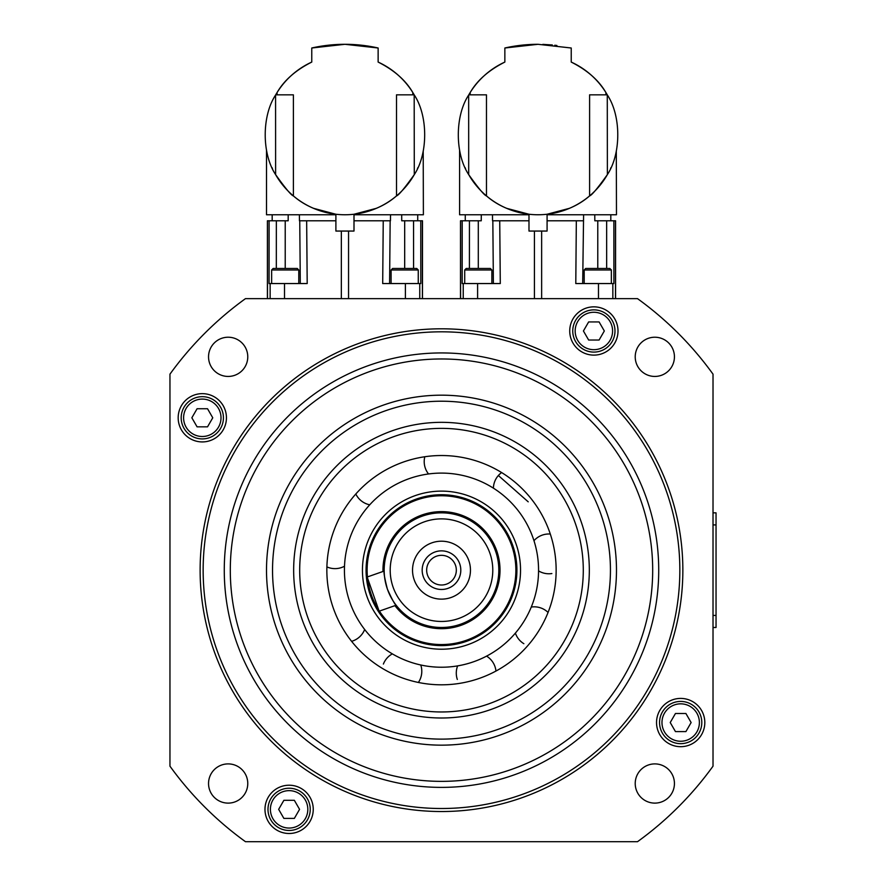 <?xml version="1.0" encoding="UTF-8"?>
<svg xmlns="http://www.w3.org/2000/svg" width="886" height="886" viewBox="0 0 886 886"><rect width="100%" height="100%" fill="white"/><g stroke="black" fill="none" stroke-linecap="round" stroke-linejoin="round"><path stroke-width="1.33" d="M384.889 520.315A75.421 75.421 0 0 1 491.353 513.57M505.651 497.334A97.061 97.061 0 0 1 514.323 634.332A97.061 97.061 0 0 1 377.336 643.003A97.061 97.061 0 0 1 368.654 506.006A97.061 97.061 0 0 1 505.651 497.334M614.984 330.976A21.12 21.12 0 0 0 593.875 309.867A21.12 21.12 0 0 0 572.755 330.976A21.12 21.12 0 0 0 593.875 352.096A21.12 21.12 0 0 0 614.984 330.976A21.12 21.12 0 0 1 593.875 352.096A21.12 21.12 0 0 1 572.755 330.976M310.233 809.35A21.12 21.12 0 0 0 289.113 788.23A21.12 21.12 0 0 0 267.993 809.35A21.12 21.12 0 0 0 289.113 830.47A21.12 21.12 0 0 0 310.233 809.35A21.12 21.12 0 0 1 289.113 830.47A21.12 21.12 0 0 1 267.993 809.35M418.258 269.975L416.752 268.469L392.62 268.469L391.103 269.975L418.258 269.975L418.258 283.553M391.103 283.553L391.103 269.975M521.289 45.23L519.185 45.485A150.853 150.853 0 0 0 504.854 47.999L538.035 44.3A150.853 150.853 0 0 0 520.935 45.275L519.938 45.385M523.748 44.976L538.035 44.3L571.226 47.999L571.226 62.075A79.95 79.95 0 0 1 607.275 94.835L607.375 174.62C597.673 188.197 591.748 195.297 589.6 195.917L589.268 196.183A79.95 79.95 0 0 1 468.661 174.553C454.861 153.765 454.861 115.856 468.661 95.068L470.178 92.543C477.244 80.316 488.795 70.16 504.854 62.075L504.854 47.999M468.794 94.835L486.469 94.835L486.469 195.917C484.321 195.297 478.396 188.197 468.694 174.62L468.661 95.068A79.95 79.95 0 0 1 504.854 62.075M556.895 45.485L554.78 45.23M552.321 44.976L542.841 44.378M569.532 208.299L547.083 214.246L547.083 231.058L528.986 231.058L528.986 214.246C511.964 211.854 497.799 205.74 486.469 195.917L486.802 196.183M528.986 214.246L506.537 208.299M483.269 193.059L481.596 191.442L483.269 193.059M479.946 189.748L478.529 188.197L479.946 189.748M474.243 183.003L471.086 178.507L474.243 183.003M465.527 168.495L465.161 167.709L465.527 168.495M459.779 151.152L459.601 150.288L459.779 151.152M615.571 298.637L615.571 220.791L613.876 220.791L613.898 283.553L575.789 283.553L576.332 220.791L583.232 220.791L547.083 220.791M583.597 214.766L582.689 283.553M469.414 268.469L469.436 220.791L464.43 220.791L481.242 220.791L481.297 214.766M492.472 214.766L492.538 220.791L499.737 220.791L492.837 220.791L493.38 283.553M606.655 268.469L606.644 220.791L611.639 220.791L594.827 220.791L594.772 214.766M378.134 47.999A150.853 150.853 0 0 0 344.942 44.3L378.134 47.999L378.134 62.075A79.95 79.95 0 0 1 414.183 94.835L414.283 174.62C404.581 188.197 398.667 195.297 396.507 195.917L396.186 196.183A79.95 79.95 0 0 1 275.568 174.553C261.769 153.765 261.769 115.856 275.568 95.068L277.085 92.543C284.151 80.316 295.702 70.16 311.761 62.075L311.761 47.999L344.942 44.3A150.853 150.853 0 0 0 327.532 45.308M275.712 94.835L293.388 94.835L293.388 195.917C291.228 195.297 285.303 188.197 275.612 174.62L275.568 95.068A79.95 79.95 0 0 1 311.761 62.075M363.803 45.485L361.698 45.23M359.24 44.976L349.76 44.378M376.45 208.299L354.001 214.246L354.001 231.058L335.894 231.058L335.894 214.246C318.882 211.854 304.706 205.74 293.388 195.917L293.709 196.183M335.894 214.246L313.445 208.299M290.176 193.059L288.504 191.442L290.176 193.059M286.854 189.748L285.436 188.197L286.854 189.748M275.612 174.608L277.994 178.507M272.434 168.495L272.08 167.709L272.434 168.495M266.686 151.152L266.509 150.288L266.686 151.152M417.716 220.791L413.552 220.791L417.716 220.791L417.716 214.766M272.179 214.766L272.179 220.791L276.343 220.791L272.179 220.791M389.596 283.553L390.15 220.791L354.001 220.791M419.754 298.637L419.754 283.553L420.806 283.553L420.784 220.791L418.546 220.791L422.489 220.791L422.489 298.637M299.379 214.766L299.446 220.791L306.656 220.791L299.745 220.791L300.299 283.553M267.406 298.637L267.406 220.791L271.337 220.791L269.111 220.791L269.078 283.553L307.198 283.553L306.656 220.791L335.894 220.791M441.494 808.508A238.345 238.345 0 0 1 203.149 570.163A238.345 238.345 0 0 1 441.494 331.818A238.345 238.345 0 0 1 679.839 570.163A238.345 238.345 0 0 1 441.494 808.508M441.494 328.806A241.357 241.357 0 0 0 200.125 570.163A241.357 241.357 0 0 0 441.494 811.532A241.357 241.357 0 0 0 682.851 570.163A241.357 241.357 0 0 0 441.494 328.806M441.494 455.526A114.648 114.648 0 0 1 556.142 570.163A114.648 114.648 0 0 1 441.494 684.812A114.648 114.648 0 0 1 326.845 570.163A114.648 114.648 0 0 1 441.494 455.526M441.494 422.334A147.829 147.829 0 0 0 293.654 570.163A147.829 147.829 0 0 0 441.494 718.003A147.829 147.829 0 0 0 589.323 570.163A147.829 147.829 0 0 0 441.494 422.334M441.494 711.967A141.804 141.804 0 0 1 299.69 570.163A141.804 141.804 0 0 1 441.494 428.37A141.804 141.804 0 0 1 583.287 570.163A141.804 141.804 0 0 1 441.494 711.967M441.494 787.388A217.225 217.225 0 0 1 224.269 570.163A217.225 217.225 0 0 1 441.494 352.938A217.225 217.225 0 0 1 658.719 570.163A217.225 217.225 0 0 1 441.494 787.388M441.494 401.214A168.949 168.949 0 0 1 610.443 570.163A168.949 168.949 0 0 1 441.494 739.123A168.949 168.949 0 0 1 272.534 570.163A168.949 168.949 0 0 1 441.494 401.214M593.875 306.844A24.132 24.132 0 0 1 618.007 330.976A24.132 24.132 0 0 1 593.875 355.12A24.132 24.132 0 0 1 569.731 330.976A24.132 24.132 0 0 1 593.875 306.844M680.681 698.412A24.132 24.132 0 0 1 704.813 722.544A24.132 24.132 0 0 1 680.681 746.688A24.132 24.132 0 0 1 656.537 722.544A24.132 24.132 0 0 1 680.681 698.412M202.307 393.65A24.132 24.132 0 0 1 226.439 417.793A24.132 24.132 0 0 1 202.307 441.926A24.132 24.132 0 0 1 178.175 417.793A24.132 24.132 0 0 1 202.307 393.65M289.113 785.217A24.132 24.132 0 0 1 313.245 809.35A24.132 24.132 0 0 1 289.113 833.493A24.132 24.132 0 0 1 264.98 809.35A24.132 24.132 0 0 1 289.113 785.217M228.156 337.223A19.614 19.614 0 0 1 247.77 356.836A19.614 19.614 0 0 1 228.156 376.439A19.614 19.614 0 0 1 208.542 356.836A19.614 19.614 0 0 1 228.156 337.223M654.832 763.898A19.614 19.614 0 0 1 674.434 783.501A19.614 19.614 0 0 1 654.832 803.115A19.614 19.614 0 0 1 635.218 783.501A19.614 19.614 0 0 1 654.832 763.898M654.832 337.223A19.614 19.614 0 0 1 674.434 356.836A19.614 19.614 0 0 1 654.832 376.439A19.614 19.614 0 0 1 635.218 356.836A19.614 19.614 0 0 1 654.832 337.223M228.156 763.898A19.614 19.614 0 0 1 247.77 783.501A19.614 19.614 0 0 1 228.156 803.115A19.614 19.614 0 0 1 208.542 783.501A19.614 19.614 0 0 1 228.156 763.898M584.195 283.553L584.195 269.975L611.351 269.975L611.351 283.553M611.351 269.975L609.845 268.469L585.701 268.469L584.195 269.975M464.718 283.553L464.718 269.975L491.874 269.975L491.874 283.553M491.874 269.975L490.368 268.469L466.235 268.469L464.718 269.975M271.637 283.553L271.637 269.975L298.781 269.975L298.781 283.553M298.781 269.975L297.275 268.469L273.143 268.469L271.637 269.975M680.681 743.664A21.12 21.12 0 0 0 701.801 722.544A21.12 21.12 0 0 0 680.681 701.424A21.12 21.12 0 0 0 659.561 722.544A21.12 21.12 0 0 0 680.681 743.664A21.12 21.12 0 0 0 701.801 722.544A21.12 21.12 0 0 0 680.681 701.424M202.307 438.913A21.12 21.12 0 0 0 223.427 417.793A21.12 21.12 0 0 0 202.307 396.673A21.12 21.12 0 0 0 181.187 417.793A21.12 21.12 0 0 0 202.307 438.913A21.12 21.12 0 0 0 223.427 417.793A21.12 21.12 0 0 0 202.307 396.673M370.304 595.093A75.421 75.421 0 0 1 416.564 498.984A75.421 75.421 0 0 1 512.673 545.233A75.421 75.421 0 0 1 466.424 641.353A75.421 75.421 0 0 1 370.304 595.093M436.588 556.164A14.829 14.829 0 0 1 455.493 565.268A14.829 14.829 0 0 1 446.4 584.173A14.829 14.829 0 0 1 427.495 575.069A14.829 14.829 0 0 1 436.588 556.164M431.914 542.83A28.961 28.961 0 0 1 468.827 560.594A28.961 28.961 0 0 1 451.063 597.507A28.961 28.961 0 0 1 414.161 579.743A28.961 28.961 0 0 1 431.914 542.83M447.873 588.393A19.304 19.304 0 0 0 459.712 563.784A19.304 19.304 0 0 0 435.115 551.945A19.304 19.304 0 0 0 423.264 576.553A19.304 19.304 0 0 0 447.873 588.393M393.085 587.119A51.288 51.288 0 0 1 424.538 521.765A51.288 51.288 0 0 1 489.903 553.218A51.288 51.288 0 0 1 458.45 618.572A51.288 51.288 0 0 1 393.085 587.119M387.392 589.112A57.324 57.324 0 0 1 422.544 516.062A57.324 57.324 0 0 1 495.595 551.225A57.324 57.324 0 0 1 460.443 624.265A57.324 57.324 0 0 1 387.392 589.112C384.657 578.414 383.583 572.4 384.17 571.06C383.583 572.4 384.657 578.414 387.392 589.112C391.933 599.18 394.846 604.551 396.142 605.227C394.846 604.551 391.933 599.18 387.392 589.112M378.754 610.077A74.358 74.358 0 0 1 367.557 578.126M367.435 576.919A74.358 74.358 0 0 1 511.676 545.588A74.358 74.358 0 0 1 379.407 611.096M701.756 780.92A334.886 334.886 0 0 1 684.956 800.113M713.02 512.839L716.043 512.839L716.043 627.487L713.02 627.487M384.17 571.06L367.169 577.019L379.13 611.185L396.142 605.227M197.08 408.734L207.534 408.734L212.762 417.793L207.534 426.842L197.08 426.842L191.852 417.793L197.08 408.734M675.453 713.496L685.908 713.496L691.124 722.544L685.908 731.592L675.453 731.592L670.226 722.544L675.453 713.496M288.205 214.766L288.16 220.791L285.214 220.791L285.214 268.469L279.179 268.469M211.544 326.701A334.886 334.886 0 0 1 214.578 323.877M195.197 343.247A334.886 334.886 0 0 1 198.021 340.224M671.433 813.636A334.886 334.886 0 0 1 668.409 816.46M637.51 841.7L245.477 841.7A334.886 334.886 0 0 1 169.957 766.18L169.957 374.158A334.886 334.886 0 0 1 245.477 298.637L637.51 298.637A334.886 334.886 0 0 1 713.02 374.158L713.02 766.18A334.886 334.886 0 0 1 637.51 841.7M419.754 283.553L382.697 283.553L383.239 220.791L390.449 220.791L390.516 214.766M413.574 268.469L413.552 220.791L401.735 220.791L401.69 214.766M285.214 220.791L276.343 220.791L276.321 268.469M354.001 214.766L423.386 214.766L423.209 151.152M417.815 167.709L417.45 168.495M411.901 178.507L408.734 183.003M404.459 188.197L403.03 189.748M401.38 191.442L399.719 193.059M266.509 150.266L266.509 214.766L335.894 214.766M414.283 95.001A79.95 79.95 0 0 1 414.327 95.068C428.126 115.856 428.126 153.765 414.327 174.553A79.95 79.95 0 0 1 396.806 195.662M378.134 62.075C394.181 70.16 405.744 80.316 412.81 92.543L414.183 94.835L396.507 94.835L396.507 195.917C385.188 205.74 371.012 211.854 354.001 214.246M328.197 45.23L326.092 45.485A150.853 150.853 0 0 0 311.761 47.999M344.942 44.3L330.655 44.976M528.986 220.791L499.737 220.791L500.291 283.553L462.171 283.553L462.204 220.791L464.43 220.791L460.498 220.791L460.498 298.637M611.639 220.791L613.876 220.791L611.639 220.791M547.083 214.766L616.479 214.766L616.302 151.152M610.908 167.709L610.543 168.495M604.994 178.507L601.827 183.003M597.552 188.197L596.123 189.748M594.473 191.442L592.812 193.059M459.59 150.266L459.59 214.766L528.986 214.766M607.375 95.001A79.95 79.95 0 0 1 607.408 95.068C621.219 115.856 621.219 153.765 607.408 174.553A79.95 79.95 0 0 1 589.899 195.662M571.226 62.075C587.274 70.16 598.836 80.316 605.902 92.543L607.275 94.835L589.6 94.835L589.6 195.917C578.27 205.74 564.105 211.854 547.083 214.246M556.142 45.385L555.134 45.275M299.568 809.35L294.34 818.409L283.885 818.409L278.658 809.35L283.885 800.302L294.34 800.302L299.568 809.35M604.318 330.976L599.091 340.036L588.647 340.036L583.42 330.976L588.647 321.928L599.091 321.928L604.318 330.976M528.211 501.819L498.364 475.516A19.891 19.891 0 0 0 493.402 488.153M500.8 622.415A79.042 79.042 0 0 0 493.746 510.857A79.042 79.042 0 0 0 382.176 517.922A79.042 79.042 0 0 0 389.242 629.481A79.042 79.042 0 0 0 500.8 622.415M575.169 330.976A18.706 18.706 0 0 1 593.875 312.271A18.706 18.706 0 0 1 612.58 330.976A18.706 18.706 0 0 1 593.875 349.682A18.706 18.706 0 0 1 575.169 330.976M270.407 809.35A18.706 18.706 0 0 1 289.113 790.644A18.706 18.706 0 0 1 307.819 809.35A18.706 18.706 0 0 1 289.113 828.056A18.706 18.706 0 0 1 270.407 809.35M534.424 231.058L534.424 298.637M422.4 220.791L422.4 298.637M267.494 298.637L267.494 220.791M230.305 570.163A211.189 211.189 0 0 0 441.494 781.363A211.189 211.189 0 0 0 652.683 570.163A211.189 211.189 0 0 0 441.494 358.974A211.189 211.189 0 0 0 230.305 570.163M266.509 570.163A174.985 174.985 0 0 0 441.494 745.159A174.985 174.985 0 0 0 616.479 570.163A174.985 174.985 0 0 0 441.494 395.178A174.985 174.985 0 0 0 266.509 570.163M661.975 722.544A18.706 18.706 0 0 1 680.681 703.838A18.706 18.706 0 0 1 699.386 722.544A18.706 18.706 0 0 1 680.681 741.25A18.706 18.706 0 0 1 661.975 722.544M183.601 417.793A18.706 18.706 0 0 1 202.307 399.088A18.706 18.706 0 0 1 221.013 417.793A18.706 18.706 0 0 1 202.307 436.499A18.706 18.706 0 0 1 183.601 417.793M382.974 571.481A58.531 58.531 0 0 1 496.736 550.826A58.531 58.531 0 0 1 394.946 605.647M713.02 615.427L716.043 615.427M713.02 524.911L716.043 524.911M270.141 298.637L270.141 283.553M284.506 298.637L284.506 283.553M405.389 298.637L405.389 283.553M404.68 268.469L404.68 220.791M341.343 231.058L341.343 298.637M348.552 298.637L348.552 231.058M412.81 94.835L412.81 92.543M277.085 94.835L277.085 92.543M615.493 220.791L615.493 298.637M463.234 298.637L463.234 283.553M477.598 298.637L477.598 283.553M598.471 298.637L598.471 283.553M612.846 298.637L612.846 283.553M478.296 268.469L478.296 220.791M597.773 268.469L597.773 220.791M541.645 298.637L541.645 231.058M460.587 298.637L460.587 220.791M605.902 94.835L605.902 92.543M470.178 94.835L470.178 92.543M424.804 456.744A19.891 19.891 0 0 0 428.536 473.977M355.807 494A19.891 19.891 0 0 0 369.739 504.81M326.89 566.896A19.891 19.891 0 0 0 344.51 566.22M351.598 641.331A19.891 19.891 0 0 0 364.667 629.481M418.38 682.464A19.891 19.891 0 0 0 420.761 664.987M495.961 671.045A19.891 19.891 0 0 0 486.569 656.127M548.069 612.436A19.891 19.891 0 0 0 531.279 607.043M550.295 534.036A19.891 19.891 0 0 0 533.97 540.704M501.62 472.559A19.891 19.891 0 0 0 498.364 475.516M610.808 220.791L610.808 214.766M465.261 220.791L465.261 214.766M538.555 570.883A19.891 19.891 0 0 0 551.856 573.552M515.386 633.113A19.891 19.891 0 0 0 523.859 643.701M457.641 665.884A19.891 19.891 0 0 0 457.32 679.451M392.343 653.868A19.891 19.891 0 0 0 383.383 664.057"/></g></svg>
